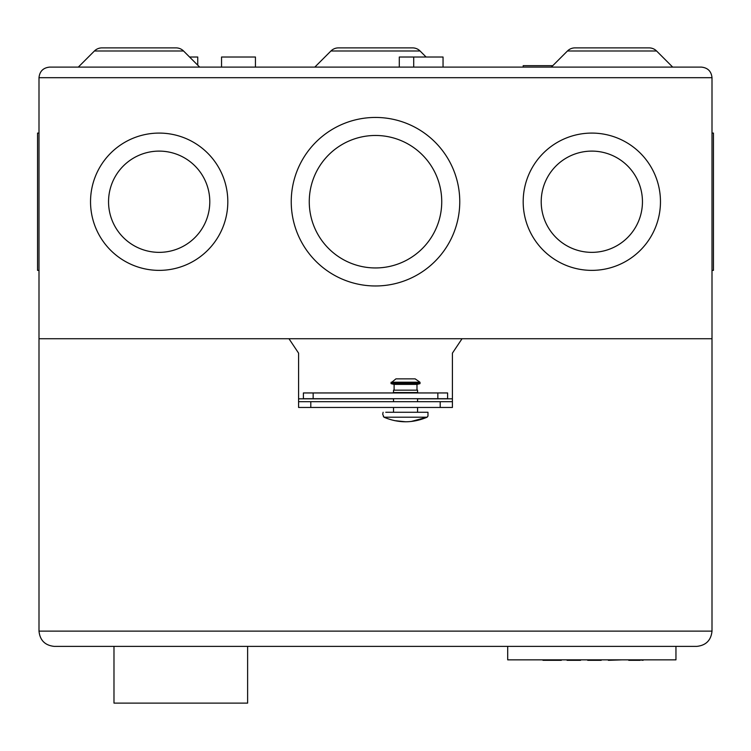 <?xml version="1.0" encoding="UTF-8"?>
<svg xmlns="http://www.w3.org/2000/svg" width="751" height="751" viewBox="0 0 751 751"><rect width="100%" height="100%" fill="white"/><g stroke="black" fill="none" stroke-linecap="round" stroke-linejoin="round"><path stroke-width="1.13" d="M554.088 660.326L543.029 660.326L561.297 660.326L554.088 660.326L554.567 659.847M550.239 660.326L549.76 659.847M543.029 660.326L542.551 659.847L543.029 660.326M561.297 660.326L561.776 659.847L561.297 660.326M566.583 659.847L577.641 660.326M580.532 660.326L581.011 659.847L567.071 660.326L580.532 660.326M598.312 660.326L587.742 660.326L601.682 659.847M587.742 660.326L587.254 659.847M601.194 660.326L591.347 660.326M607.925 659.847L608.413 660.326L622.354 659.847L608.413 660.326M631.713 660.326L634.924 659.847M643.025 660.326L643.504 659.847L643.025 660.326L639.655 659.847M640.134 660.326L631.6 660.326L631.966 659.847M628.747 660.326L631.6 660.326L628.118 659.847M632.924 660.326L634.557 660.326M507.704 646.386L507.704 659.847L675.956 659.847L675.956 646.386M113.983 646.386L113.983 703.114L247.623 703.114L247.623 646.386M417.565 412.271L417.565 407.464M417.565 401.701L417.565 398.715M417.565 392.951L393.167 392.566L417.565 392.923M393.524 412.271L393.524 407.464M393.524 401.701L393.524 398.715M393.167 392.566L417.922 392.566M417.565 392.21L417.565 390.163L393.524 390.163L393.524 392.21M416.983 390.163L416.983 384.39L419.94 383.677L391.149 383.677L390.933 382.954L395.927 378.861L415.162 378.861L419.931 382.203L391.158 382.203M394.106 390.163L394.106 384.39L416.983 384.39M385.751 412.271L427.976 412.271L427.976 416.12M383.113 412.271L382.71 414.195L383.939 417.19L427.15 417.19L427.826 416.12L427.15 417.19L411.163 421.48M427.15 417.19C412.731 423.301 398.321 423.301 383.939 417.19L383.273 416.12M405.549 421.78L394.425 420.607M419.931 382.203L419.94 383.677M696.74 646.386C705.949 645.419 711.037 640.331 712.004 631.122L38.996 631.122L38.996 338.729L288.966 338.729L298.588 353.148L298.588 401.701L452.412 401.701L452.412 353.148L462.034 338.729L712.004 338.729L712.004 631.122C711.037 640.331 705.949 645.419 696.74 646.386L54.26 646.386C45.051 645.419 39.963 640.331 38.996 631.122C39.963 640.331 45.051 645.419 54.26 646.386M310.792 401.701L310.792 407.464L440.208 407.464L440.208 401.701M310.792 407.464L298.588 407.464L298.588 401.701M452.412 401.701L452.412 407.464L440.208 407.464M197.748 65.196L197.748 57.02L189.571 57.02M399.297 67.111L399.297 57.02L443.043 57.02L443.043 67.111M413.717 67.111L413.717 57.02M255.443 67.111L255.443 57.02L221.545 57.02L221.545 67.111M38.996 270.369L37.55 270.369L37.55 133.087L38.996 133.087M523.184 67.111L523.184 65.675L552.774 65.675M209.792 201.728A50.617 50.617 0 0 0 159.174 151.111A50.617 50.617 0 0 0 108.548 201.728A50.617 50.617 0 0 0 159.174 252.355A50.617 50.617 0 0 0 209.792 201.728M90.533 201.728A68.641 68.641 0 0 0 159.174 270.369A68.641 68.641 0 0 0 227.816 201.728A68.641 68.641 0 0 0 159.174 133.087A68.641 68.641 0 0 0 90.533 201.728M441.738 201.709A66.238 66.238 0 0 0 375.5 135.471A66.238 66.238 0 0 0 309.262 201.709A66.238 66.238 0 0 0 375.5 267.947A66.238 66.238 0 0 0 441.738 201.709M291.238 201.709A84.262 84.262 0 0 0 375.5 285.971A84.262 84.262 0 0 0 459.762 201.709A84.262 84.262 0 0 0 375.5 117.447A84.262 84.262 0 0 0 291.238 201.709M642.452 201.728A50.617 50.617 0 0 0 591.826 151.111A50.617 50.617 0 0 0 541.208 201.728A50.617 50.617 0 0 0 591.826 252.355A50.617 50.617 0 0 0 642.452 201.728M523.184 201.728A68.641 68.641 0 0 0 591.826 270.369A68.641 68.641 0 0 0 660.467 201.728A68.641 68.641 0 0 0 591.826 133.087A68.641 68.641 0 0 0 523.184 201.728M672.699 67.111L656.571 50.984A10.58 10.58 0 0 0 649.089 47.886L625.236 47.886M656.571 50.984L567.465 50.984A10.58 10.58 0 0 1 574.937 47.886L649.089 47.886M199.672 67.111L183.535 50.984A10.58 10.58 0 0 0 176.063 47.886L101.911 47.886A10.58 10.58 0 0 0 94.429 50.984L78.301 67.111M567.465 50.984L551.328 67.111M712.004 270.369L713.45 270.369L713.45 133.087L712.004 133.087M452.412 398.819L417.565 398.819M393.524 398.819L298.588 398.819M412.581 47.886A10.58 10.58 22.5 0 1 420.062 50.984L330.938 50.984A10.58 10.58 0 0 1 338.419 47.886L412.581 47.886A10.58 10.58 0 0 1 420.062 50.984L426.099 57.02M388.718 47.886L346.652 47.886M38.996 338.729L712.004 338.729L712.004 77.691C711.338 71.317 707.808 67.787 701.434 67.111L49.566 67.111C43.192 67.787 39.662 71.317 38.996 77.691L38.996 338.729M598.8 47.886L574.937 47.886M330.938 50.984L314.81 67.111M437.842 392.951L447.605 392.951L447.605 398.715L437.842 398.715L437.842 392.951L313.158 392.951L313.158 398.715L437.842 398.715M313.158 398.715L303.395 398.715L303.395 392.951L313.158 392.951M49.566 67.111C43.192 67.787 39.662 71.317 38.996 77.691L712.004 77.691C711.338 71.317 707.808 67.787 701.434 67.111M420.156 382.954L390.933 382.954M183.535 50.984L94.429 50.984M394.106 384.39L391.149 383.677"/></g></svg>
